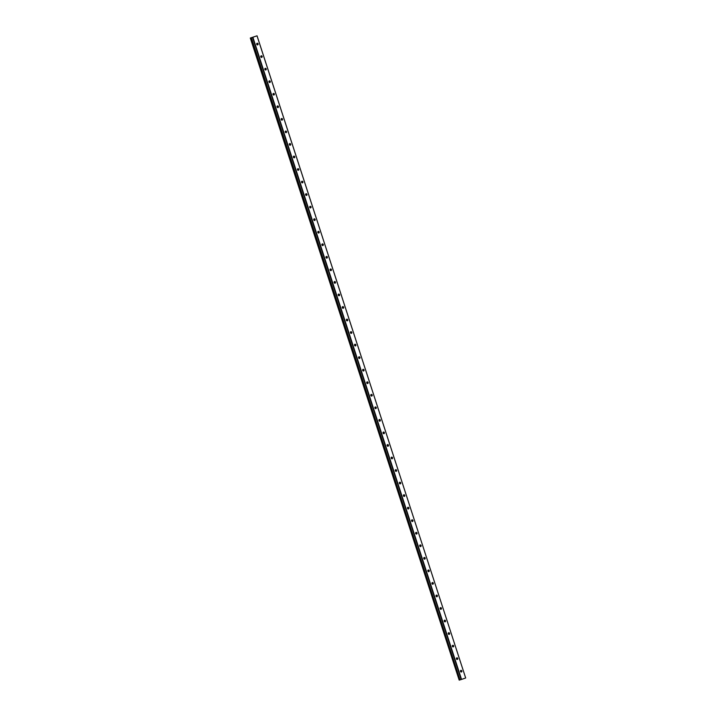 <?xml version="1.0" encoding="UTF-8"?>
<svg xmlns="http://www.w3.org/2000/svg" width="716" height="716" viewBox="0 0 716 716"><rect width="100%" height="100%" fill="white"/><g stroke="black" fill="none" stroke-linecap="round" stroke-linejoin="round"><path stroke-width="1.07" d="M460.835 671.921A0.922 0.698 73.5 0 0 460.486 670.74M460.504 671.411A0.922 0.698 73.5 0 0 461.82 670.955A0.922 0.698 73.5 0 0 460.504 671.411M257.071 44.795A0.922 0.698 73.5 0 0 256.722 43.622M256.74 44.285A0.922 0.698 73.5 0 0 258.055 43.828A0.922 0.698 73.5 0 0 256.74 44.285M261.152 57.334A0.922 0.698 73.5 0 0 260.803 56.161M260.812 56.824A0.922 0.698 73.5 0 0 262.128 56.376A0.922 0.698 73.5 0 0 260.812 56.824M265.224 69.882A0.922 0.698 73.5 0 0 264.875 68.7M264.893 69.371A0.922 0.698 73.5 0 0 266.209 68.915A0.922 0.698 73.5 0 0 264.893 69.371M269.297 82.421A0.922 0.698 73.5 0 0 268.947 81.248M268.965 81.91A0.922 0.698 73.5 0 0 270.281 81.454A0.922 0.698 73.5 0 0 268.965 81.91M273.378 94.959A0.922 0.698 73.5 0 0 273.029 93.787M273.047 94.458A0.922 0.698 73.5 0 0 274.353 94.002A0.922 0.698 73.5 0 0 273.047 94.458M277.45 107.507A0.922 0.698 73.5 0 0 277.101 106.335M277.119 106.997A0.922 0.698 73.5 0 0 278.435 106.541A0.922 0.698 73.5 0 0 277.119 106.997M281.522 120.046A0.922 0.698 73.5 0 0 281.173 118.874M281.191 119.536A0.922 0.698 73.5 0 0 282.507 119.089A0.922 0.698 73.5 0 0 281.191 119.536M285.603 132.594A0.922 0.698 73.5 0 0 285.254 131.413M285.272 132.084A0.922 0.698 73.5 0 0 286.579 131.628A0.922 0.698 73.5 0 0 285.272 132.084M289.676 145.133A0.922 0.698 73.5 0 0 289.327 143.961M289.345 144.623A0.922 0.698 73.5 0 0 290.66 144.167A0.922 0.698 73.5 0 0 289.345 144.623M293.748 157.672A0.922 0.698 73.5 0 0 293.399 156.5M293.417 157.171A0.922 0.698 73.5 0 0 294.732 156.714A0.922 0.698 73.5 0 0 293.417 157.171M297.829 170.22A0.922 0.698 73.5 0 0 297.48 169.048M297.498 169.71A0.922 0.698 73.5 0 0 298.805 169.253A0.922 0.698 73.5 0 0 297.498 169.71M301.901 182.759A0.922 0.698 73.5 0 0 301.552 181.587M301.57 182.249A0.922 0.698 73.5 0 0 302.886 181.801A0.922 0.698 73.5 0 0 301.57 182.249M305.974 195.307A0.922 0.698 73.5 0 0 305.625 194.126M305.642 194.797A0.922 0.698 73.5 0 0 306.958 194.34A0.922 0.698 73.5 0 0 305.642 194.797M310.055 207.846A0.922 0.698 73.5 0 0 309.706 206.673M309.724 207.336A0.922 0.698 73.5 0 0 311.03 206.879A0.922 0.698 73.5 0 0 309.724 207.336M314.127 220.385A0.922 0.698 73.5 0 0 313.778 219.212M313.796 219.884A0.922 0.698 73.5 0 0 315.112 219.427A0.922 0.698 73.5 0 0 313.796 219.884M318.199 232.933A0.922 0.698 73.5 0 0 317.85 231.76M317.868 232.423A0.922 0.698 73.5 0 0 319.184 231.966A0.922 0.698 73.5 0 0 317.868 232.423M322.281 245.472A0.922 0.698 73.5 0 0 321.931 244.299M321.949 244.962A0.922 0.698 73.5 0 0 323.265 244.505A0.922 0.698 73.5 0 0 321.949 244.962M326.353 258.011A0.922 0.698 73.5 0 0 326.004 256.838M326.022 257.509A0.922 0.698 73.5 0 0 327.337 257.053A0.922 0.698 73.5 0 0 326.022 257.509M330.425 270.559A0.922 0.698 73.5 0 0 330.085 269.386M330.094 270.048A0.922 0.698 73.5 0 0 331.41 269.592A0.922 0.698 73.5 0 0 330.094 270.048M334.506 283.097A0.922 0.698 73.5 0 0 334.157 281.925M334.175 282.596A0.922 0.698 73.5 0 0 335.491 282.14A0.922 0.698 73.5 0 0 334.175 282.596M338.579 295.645A0.922 0.698 73.5 0 0 338.229 294.473M338.247 295.135A0.922 0.698 73.5 0 0 339.563 294.679A0.922 0.698 73.5 0 0 338.247 295.135M342.651 308.184A0.922 0.698 73.5 0 0 342.311 307.012M342.32 307.674A0.922 0.698 73.5 0 0 343.635 307.218A0.922 0.698 73.5 0 0 342.32 307.674M346.732 320.723A0.922 0.698 73.5 0 0 346.383 319.551M346.401 320.222A0.922 0.698 73.5 0 0 347.716 319.766A0.922 0.698 73.5 0 0 346.401 320.222M350.804 333.271A0.922 0.698 73.5 0 0 350.455 332.099M350.473 332.761A0.922 0.698 73.5 0 0 351.789 332.305A0.922 0.698 73.5 0 0 350.473 332.761M354.876 345.81A0.922 0.698 73.5 0 0 354.536 344.638M354.545 345.309A0.922 0.698 73.5 0 0 355.861 344.852A0.922 0.698 73.5 0 0 354.545 345.309M358.958 358.358A0.922 0.698 73.5 0 0 358.609 357.177M358.627 357.848A0.922 0.698 73.5 0 0 359.942 357.391A0.922 0.698 73.5 0 0 358.627 357.848M363.03 370.897A0.922 0.698 73.5 0 0 362.681 369.725M362.699 370.387A0.922 0.698 73.5 0 0 364.014 369.93A0.922 0.698 73.5 0 0 362.699 370.387M367.111 383.436A0.922 0.698 73.5 0 0 366.762 382.263M366.771 382.935A0.922 0.698 73.5 0 0 368.087 382.478A0.922 0.698 73.5 0 0 366.771 382.935M371.183 395.984A0.922 0.698 73.5 0 0 370.834 394.811M370.852 395.474A0.922 0.698 73.5 0 0 372.168 395.017A0.922 0.698 73.5 0 0 370.852 395.474M375.256 408.523A0.922 0.698 73.5 0 0 374.907 407.35M374.924 408.022A0.922 0.698 73.5 0 0 376.24 407.565A0.922 0.698 73.5 0 0 374.924 408.022M379.337 421.071A0.922 0.698 73.5 0 0 378.988 419.889M378.997 420.56A0.922 0.698 73.5 0 0 380.312 420.104A0.922 0.698 73.5 0 0 378.997 420.56M383.409 433.61A0.922 0.698 73.5 0 0 383.06 432.437M383.078 433.099A0.922 0.698 73.5 0 0 384.394 432.643A0.922 0.698 73.5 0 0 383.078 433.099M387.481 446.149A0.922 0.698 73.5 0 0 387.132 444.976M387.15 445.647A0.922 0.698 73.5 0 0 388.466 445.191A0.922 0.698 73.5 0 0 387.15 445.647M391.562 458.696A0.922 0.698 73.5 0 0 391.213 457.524M391.222 458.186A0.922 0.698 73.5 0 0 392.538 457.73A0.922 0.698 73.5 0 0 391.222 458.186M395.635 471.235A0.922 0.698 73.5 0 0 395.286 470.063M395.304 470.734A0.922 0.698 73.5 0 0 396.619 470.278A0.922 0.698 73.5 0 0 395.304 470.734M399.707 483.783A0.922 0.698 73.5 0 0 399.358 482.602M399.376 483.273A0.922 0.698 73.5 0 0 400.692 482.817A0.922 0.698 73.5 0 0 399.376 483.273M403.788 496.322A0.922 0.698 73.5 0 0 403.439 495.15M403.448 495.812A0.922 0.698 73.5 0 0 404.764 495.356A0.922 0.698 73.5 0 0 403.448 495.812M407.86 508.861A0.922 0.698 73.5 0 0 407.511 507.689M407.529 508.36A0.922 0.698 73.5 0 0 408.845 507.904A0.922 0.698 73.5 0 0 407.529 508.36M411.933 521.409A0.922 0.698 73.5 0 0 411.584 520.237M411.602 520.899A0.922 0.698 73.5 0 0 412.917 520.442A0.922 0.698 73.5 0 0 411.602 520.899M416.014 533.948A0.922 0.698 73.5 0 0 415.665 532.776M415.674 533.447A0.922 0.698 73.5 0 0 416.989 532.99A0.922 0.698 73.5 0 0 415.674 533.447M420.086 546.496A0.922 0.698 73.5 0 0 419.737 545.315M419.755 545.986A0.922 0.698 73.5 0 0 421.071 545.529A0.922 0.698 73.5 0 0 419.755 545.986M424.158 559.035A0.922 0.698 73.5 0 0 423.809 557.862M423.827 558.525A0.922 0.698 73.5 0 0 425.143 558.068A0.922 0.698 73.5 0 0 423.827 558.525M428.24 571.574A0.922 0.698 73.5 0 0 427.891 570.401M427.9 571.073A0.922 0.698 73.5 0 0 429.215 570.616A0.922 0.698 73.5 0 0 427.9 571.073M432.312 584.122A0.922 0.698 73.5 0 0 431.963 582.949M431.981 583.612A0.922 0.698 73.5 0 0 433.296 583.155A0.922 0.698 73.5 0 0 431.981 583.612M436.384 596.661A0.922 0.698 73.5 0 0 436.035 595.488M436.053 596.151A0.922 0.698 73.5 0 0 437.369 595.703A0.922 0.698 73.5 0 0 436.053 596.151M440.465 609.209A0.922 0.698 73.5 0 0 440.116 608.027M440.125 608.698A0.922 0.698 73.5 0 0 441.441 608.242A0.922 0.698 73.5 0 0 440.125 608.698M444.538 621.748A0.922 0.698 73.5 0 0 444.189 620.575M444.206 621.237A0.922 0.698 73.5 0 0 445.522 620.781A0.922 0.698 73.5 0 0 444.206 621.237M448.61 634.287A0.922 0.698 73.5 0 0 448.261 633.114M448.279 633.785A0.922 0.698 73.5 0 0 449.594 633.329A0.922 0.698 73.5 0 0 448.279 633.785M452.691 646.834A0.922 0.698 73.5 0 0 452.342 645.662M452.36 646.324A0.922 0.698 73.5 0 0 453.667 645.868A0.922 0.698 73.5 0 0 452.36 646.324M456.763 659.373A0.922 0.698 73.5 0 0 456.414 658.201M456.432 658.863A0.922 0.698 73.5 0 0 457.748 658.416A0.922 0.698 73.5 0 0 456.432 658.863M257.017 35.818L250.305 38.029L459.189 680.128L250.6 37.93L251.2 37.742L459.976 679.896L461.543 679.421L252.891 37.25L257.017 35.818L465.677 677.989L461.543 679.421M459.26 680.111L459.994 679.896L251.343 37.715L459.976 679.896M465.677 677.989L257.044 35.8M459.189 680.128L250.305 38.029M251.343 37.715L252.891 37.25M461.185 679.538L252.533 37.366"/></g></svg>
